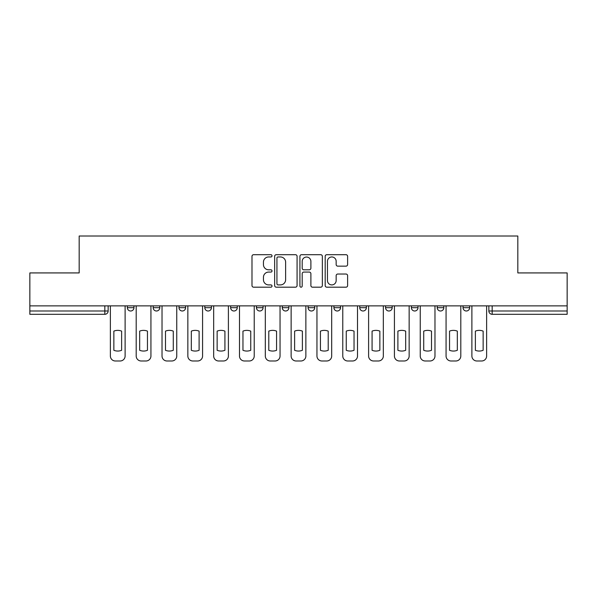 <?xml version="1.0" encoding="UTF-8"?>
<svg xmlns="http://www.w3.org/2000/svg" width="597" height="597" viewBox="0 0 597 597"><rect width="100%" height="100%" fill="white"/><g stroke="black" fill="none" stroke-linecap="round" stroke-linejoin="round"><path stroke-width="0.9" d="M272.016 255.829A1.134 1.134 0 0 0 270.881 254.695L253.613 254.695A1.627 1.627 0 0 0 251.994 256.314L251.994 285.56A1.627 1.627 0 0 0 253.613 287.187L270.881 287.187A1.134 1.134 0 0 0 272.016 286.053A1.134 1.134 0 0 0 270.881 284.911L268.643 284.911A5.201 5.201 0 0 1 263.449 279.717L263.449 277.277A5.201 5.201 0 0 1 268.643 272.075L270.881 272.075A1.134 1.134 0 0 0 272.016 270.941A1.134 1.134 0 0 0 270.881 269.799L268.643 269.799A5.201 5.201 0 0 1 263.449 264.605L263.449 262.165A5.201 5.201 0 0 1 268.643 256.964L270.881 256.964A1.134 1.134 0 0 0 272.016 255.829M411.393 305.865L411.393 307.686L418.012 307.686A3.313 3.313 0 0 1 414.699 311A3.313 3.313 0 0 1 411.393 307.686L411.393 305.865M333.924 305.865L333.924 307.686L340.544 307.686A3.313 3.313 0 0 1 337.23 311A3.313 3.313 0 0 1 333.924 307.686L333.924 305.865M282.277 305.865L282.277 307.686L288.896 307.686A3.313 3.313 0 0 1 285.59 311A3.313 3.313 0 0 1 282.277 307.686L282.277 305.865M256.456 305.865L256.456 307.686L263.076 307.686A3.313 3.313 0 0 1 259.77 311A3.313 3.313 0 0 1 256.456 307.686L256.456 305.865M204.808 305.865L204.808 307.686L211.435 307.686A3.313 3.313 0 0 1 208.122 311A3.313 3.313 0 0 1 204.808 307.686L204.808 305.865M345.984 266.15A1.627 1.627 0 0 0 347.611 264.523L347.611 256.314A1.627 1.627 0 0 0 345.984 254.695L326.813 254.695A1.627 1.627 0 0 0 325.186 256.314L325.186 285.56A1.627 1.627 0 0 0 326.813 287.187L345.984 287.187A1.627 1.627 0 0 0 347.611 285.56L347.611 275.65A1.627 1.627 0 0 0 345.984 274.03L337.775 274.03A1.627 1.627 0 0 0 336.156 275.65L336.156 280.568A4.343 4.343 0 0 1 331.805 284.911A4.343 4.343 0 0 1 327.462 280.568L327.462 261.314A4.343 4.343 0 0 1 331.805 256.964A4.343 4.343 0 0 1 336.156 261.314L336.156 264.523A1.627 1.627 0 0 0 337.775 266.15L345.984 266.15M29.85 305.865L29.85 272.926L79.177 272.926L79.177 236.016L517.823 236.016L517.823 272.926L567.15 272.926L567.15 305.865L29.85 305.865L29.85 311L108.147 311L108.147 305.865L108.147 311A3.313 3.313 0 0 1 104.833 314.306L29.85 314.306L29.85 311M297.075 256.314A1.627 1.627 0 0 0 295.455 254.695L276.284 254.695A1.627 1.627 0 0 0 274.657 256.314L274.657 285.56A1.627 1.627 0 0 0 276.284 287.187L295.455 287.187A1.627 1.627 0 0 0 297.075 285.56L297.075 256.314M301.545 254.695L320.716 254.695A1.627 1.627 0 0 1 322.343 256.314L322.343 285.56A1.627 1.627 0 0 1 320.716 287.187L312.515 287.187A1.627 1.627 0 0 1 310.888 285.56L310.888 273.702A1.627 1.627 0 0 0 309.261 272.075L303.821 272.075A1.627 1.627 0 0 0 302.194 273.702L302.194 286.053A1.134 1.134 0 0 1 301.06 287.187A1.134 1.134 0 0 1 299.925 286.053L299.925 256.314A1.627 1.627 0 0 1 301.545 254.695M488.853 305.865L488.853 311L567.15 311L567.15 314.306L492.167 314.306A3.313 3.313 0 0 1 488.853 311M567.15 305.865L567.15 311M469.652 305.865L469.652 307.686A3.313 3.313 0 0 1 466.347 311A3.313 3.313 0 0 1 463.033 307.686A3.313 3.313 0 0 0 466.347 311M463.033 305.865L463.033 307.686L469.652 307.686M443.832 305.865L443.832 307.686A3.313 3.313 0 0 1 440.519 311A3.313 3.313 0 0 1 437.213 307.686A3.313 3.313 0 0 0 440.519 311M437.213 305.865L437.213 307.686L443.832 307.686M418.012 305.865L418.012 307.686A3.313 3.313 0 0 1 414.699 311M392.192 305.865L392.192 307.686A3.313 3.313 0 0 1 388.878 311A3.313 3.313 0 0 1 385.565 307.686L392.192 307.686M385.565 305.865L385.565 307.686M366.364 305.865L366.364 307.686A3.313 3.313 0 0 1 363.058 311A3.313 3.313 0 0 1 359.745 307.686L366.364 307.686L366.364 305.865M359.745 305.865L359.745 307.686M340.544 305.865L340.544 307.686M314.723 305.865L314.723 307.686A3.313 3.313 0 0 1 311.41 311A3.313 3.313 0 0 1 308.104 307.686L314.723 307.686L314.723 305.865M308.104 305.865L308.104 307.686M288.896 305.865L288.896 307.686L288.896 305.865M263.076 307.686L263.076 305.865L263.076 307.686A3.313 3.313 0 0 1 259.77 311M237.255 305.865L237.255 307.686A3.313 3.313 0 0 1 233.942 311A3.313 3.313 0 0 1 230.636 307.686A3.313 3.313 0 0 0 233.942 311A3.313 3.313 0 0 0 237.255 307.686L237.255 305.865M230.636 305.865L230.636 307.686L237.255 307.686M211.435 305.865L211.435 307.686M185.607 305.865L185.607 307.686A3.313 3.313 0 0 1 182.301 311A3.313 3.313 0 0 1 178.988 307.686A3.313 3.313 0 0 0 182.301 311A3.313 3.313 0 0 0 185.607 307.686L178.988 307.686L178.988 305.865M153.168 305.865L153.168 307.686L159.787 307.686L159.787 305.865L159.787 307.686A3.313 3.313 0 0 1 156.481 311A3.313 3.313 0 0 1 153.168 307.686A3.313 3.313 0 0 0 156.481 311M133.967 305.865L133.967 307.686A3.313 3.313 0 0 1 130.653 311A3.313 3.313 0 0 1 127.348 307.686L133.967 307.686L133.967 305.865M127.348 305.865L127.348 307.686M278.068 256.964A1.134 1.134 0 0 0 276.933 258.105L276.933 283.776A1.134 1.134 0 0 0 278.068 284.911L280.426 284.911A5.201 5.201 0 0 0 285.627 279.717L285.627 262.165A5.201 5.201 0 0 0 280.426 256.964L278.068 256.964M310.888 261.396A4.343 4.343 0 0 0 306.545 257.046A4.343 4.343 0 0 0 302.194 261.396L302.194 268.18A1.627 1.627 0 0 0 303.821 269.799L309.261 269.799A1.627 1.627 0 0 0 310.888 268.18L310.888 261.396M113.855 331.126L113.855 350.297A10.343 10.343 131.6 0 0 121.631 350.297A10.343 10.343 -131.6 0 1 113.855 350.297L113.855 331.126A10.343 10.343 -131.6 0 1 121.631 331.126A10.343 10.343 131.6 0 0 113.855 331.126M121.631 331.126L121.631 350.297L121.631 331.126M110.378 356.021L110.378 305.865L110.378 356.021A4.963 4.963 48.4 0 0 115.348 360.984L120.146 360.984A4.963 4.963 48.4 0 0 125.109 356.021L125.109 305.865M115.348 360.984L120.146 360.984M139.676 331.126L139.676 350.297A10.343 10.343 131.6 0 0 147.459 350.297A10.343 10.343 -131.6 0 1 139.676 350.297L139.676 331.126A10.343 10.343 -131.6 0 1 147.459 331.126A10.343 10.343 131.6 0 0 139.676 331.126M147.459 331.126L147.459 350.297L147.459 331.126M136.198 356.021L136.198 305.865L136.198 356.021A4.963 4.963 48.4 0 0 141.168 360.984L145.966 360.984A4.963 4.963 48.4 0 0 150.937 356.021L150.937 305.865M165.496 331.126L165.496 350.297A10.343 10.343 131.6 0 0 173.279 350.297A10.343 10.343 -131.6 0 1 165.496 350.297L165.496 331.126A10.343 10.343 -131.6 0 1 173.279 331.126A10.343 10.343 131.6 0 0 165.496 331.126M173.279 331.126L173.279 350.297L173.279 331.126M162.026 356.021L162.026 305.865L162.026 356.021A4.963 4.963 48.4 0 0 166.988 360.984L171.787 360.984A4.963 4.963 48.4 0 0 176.757 356.021L176.757 305.865M141.168 360.984L145.966 360.984M166.988 360.984L171.787 360.984M191.324 331.126L191.324 350.297A10.343 10.343 131.6 0 0 199.1 350.297A10.343 10.343 -131.6 0 1 191.324 350.297L191.324 331.126A10.343 10.343 -131.6 0 1 199.1 331.126A10.343 10.343 131.6 0 0 191.324 331.126M199.1 331.126L199.1 350.297L199.1 331.126M187.846 356.021L187.846 305.865L187.846 356.021A4.963 4.963 48.4 0 0 192.809 360.984L197.614 360.984A4.963 4.963 48.4 0 0 202.577 356.021L202.577 305.865M217.144 331.126L217.144 350.297A10.343 10.343 131.6 0 0 224.92 350.297A10.343 10.343 -131.6 0 1 217.144 350.297L217.144 331.126A10.343 10.343 -131.6 0 1 224.92 331.126A10.343 10.343 131.6 0 0 217.144 331.126M224.92 331.126L224.92 350.297L224.92 331.126M213.666 356.021L213.666 305.865L213.666 356.021A4.963 4.963 48.4 0 0 218.636 360.984L223.435 360.984A4.963 4.963 48.4 0 0 228.397 356.021L228.397 305.865M242.964 331.126L242.964 350.297A10.343 10.343 131.6 0 0 250.747 350.297A10.343 10.343 -131.6 0 1 242.964 350.297L242.964 331.126A10.343 10.343 -131.6 0 1 250.747 331.126A10.343 10.343 131.6 0 0 242.964 331.126M250.747 331.126L250.747 350.297L250.747 331.126M239.487 356.021L239.487 305.865L239.487 356.021A4.963 4.963 48.4 0 0 244.457 360.984L249.255 360.984A4.963 4.963 48.4 0 0 254.225 356.021L254.225 305.865M192.809 360.984L197.614 360.984M218.636 360.984L223.435 360.984M244.457 360.984L249.255 360.984M268.784 331.126L268.784 350.297A10.343 10.343 131.6 0 0 276.568 350.297A10.343 10.343 -131.6 0 1 268.784 350.297L268.784 331.126A10.343 10.343 -131.6 0 1 276.568 331.126A10.343 10.343 131.6 0 0 268.784 331.126M276.568 331.126L276.568 350.297L276.568 331.126M265.314 356.021L265.314 305.865L265.314 356.021A4.963 4.963 48.4 0 0 270.277 360.984L275.075 360.984A4.963 4.963 48.4 0 0 280.045 356.021L280.045 305.865M270.277 360.984L275.075 360.984M294.612 331.126L294.612 350.297A10.343 10.343 131.6 0 0 302.388 350.297A10.343 10.343 -131.6 0 1 294.612 350.297L294.612 331.126A10.343 10.343 -131.6 0 1 302.388 331.126A10.343 10.343 131.6 0 0 294.612 331.126M302.388 331.126L302.388 350.297L302.388 331.126M291.135 356.021L291.135 305.865L291.135 356.021A4.963 4.963 48.4 0 0 296.097 360.984L300.903 360.984A4.963 4.963 48.4 0 0 305.865 356.021L305.865 305.865M296.097 360.984L300.903 360.984M320.432 331.126L320.432 350.297A10.343 10.343 131.6 0 0 328.216 350.297A10.343 10.343 -131.6 0 1 320.432 350.297L320.432 331.126A10.343 10.343 -131.6 0 1 328.216 331.126A10.343 10.343 131.6 0 0 320.432 331.126M328.216 331.126L328.216 350.297L328.216 331.126M316.955 356.021L316.955 305.865L316.955 356.021A4.963 4.963 48.4 0 0 321.925 360.984L326.723 360.984A4.963 4.963 48.4 0 0 331.686 356.021L331.686 305.865M321.925 360.984L326.723 360.984M346.253 331.126L346.253 350.297A10.343 10.343 131.6 0 0 354.036 350.297A10.343 10.343 -131.6 0 1 346.253 350.297L346.253 331.126A10.343 10.343 -131.6 0 1 354.036 331.126A10.343 10.343 131.6 0 0 346.253 331.126M354.036 331.126L354.036 350.297L354.036 331.126M342.775 356.021L342.775 305.865L342.775 356.021A4.963 4.963 48.4 0 0 347.745 360.984L352.543 360.984A4.963 4.963 48.4 0 0 357.513 356.021L357.513 305.865M347.745 360.984L352.543 360.984M372.08 331.126L372.08 350.297A10.343 10.343 131.6 0 0 379.856 350.297A10.343 10.343 -131.6 0 1 372.08 350.297L372.08 331.126A10.343 10.343 -131.6 0 1 379.856 331.126A10.343 10.343 131.6 0 0 372.08 331.126M379.856 331.126L379.856 350.297L379.856 331.126M368.603 356.021L368.603 305.865L368.603 356.021A4.963 4.963 48.4 0 0 373.565 360.984L378.364 360.984A4.963 4.963 48.4 0 0 383.334 356.021L383.334 305.865M373.565 360.984L378.364 360.984M397.901 331.126L397.901 350.297A10.343 10.343 131.6 0 0 405.676 350.297A10.343 10.343 -131.6 0 1 397.901 350.297L397.901 331.126A10.343 10.343 -131.6 0 1 405.676 331.126A10.343 10.343 131.6 0 0 397.901 331.126M405.676 331.126L405.676 350.297L405.676 331.126M394.423 356.021L394.423 305.865L394.423 356.021A4.963 4.963 48.4 0 0 399.386 360.984L404.191 360.984A4.963 4.963 48.4 0 0 409.154 356.021L409.154 305.865M399.386 360.984L404.191 360.984M423.721 331.126L423.721 350.297A10.343 10.343 131.6 0 0 431.504 350.297A10.343 10.343 -131.6 0 1 423.721 350.297L423.721 331.126A10.343 10.343 -131.6 0 1 431.504 331.126A10.343 10.343 131.6 0 0 423.721 331.126M431.504 331.126L431.504 350.297L431.504 331.126M420.243 356.021L420.243 305.865L420.243 356.021A4.963 4.963 48.4 0 0 425.213 360.984L430.012 360.984A4.963 4.963 48.4 0 0 434.974 356.021L434.974 305.865M425.213 360.984L430.012 360.984M449.541 331.126L449.541 350.297A10.343 10.343 131.6 0 0 457.324 350.297A10.343 10.343 -131.6 0 1 449.541 350.297L449.541 331.126A10.343 10.343 -131.6 0 1 457.324 331.126A10.343 10.343 131.6 0 0 449.541 331.126M457.324 331.126L457.324 350.297L457.324 331.126M446.063 356.021L446.063 305.865L446.063 356.021A4.963 4.963 48.4 0 0 451.033 360.984L455.832 360.984A4.963 4.963 48.4 0 0 460.802 356.021L460.802 305.865M451.033 360.984L455.832 360.984M475.369 331.126L475.369 350.297A10.343 10.343 131.6 0 0 483.145 350.297A10.343 10.343 -131.6 0 1 475.369 350.297L475.369 331.126A10.343 10.343 -131.6 0 1 483.145 331.126A10.343 10.343 131.6 0 0 475.369 331.126M483.145 331.126L483.145 350.297L483.145 331.126M471.891 356.021L471.891 305.865L471.891 356.021A4.963 4.963 48.4 0 0 476.854 360.984L481.652 360.984A4.963 4.963 48.4 0 0 486.622 356.021L486.622 305.865M476.854 360.984L481.652 360.984M104.833 305.865L104.833 314.306M492.167 305.865L492.167 314.306"/></g></svg>

